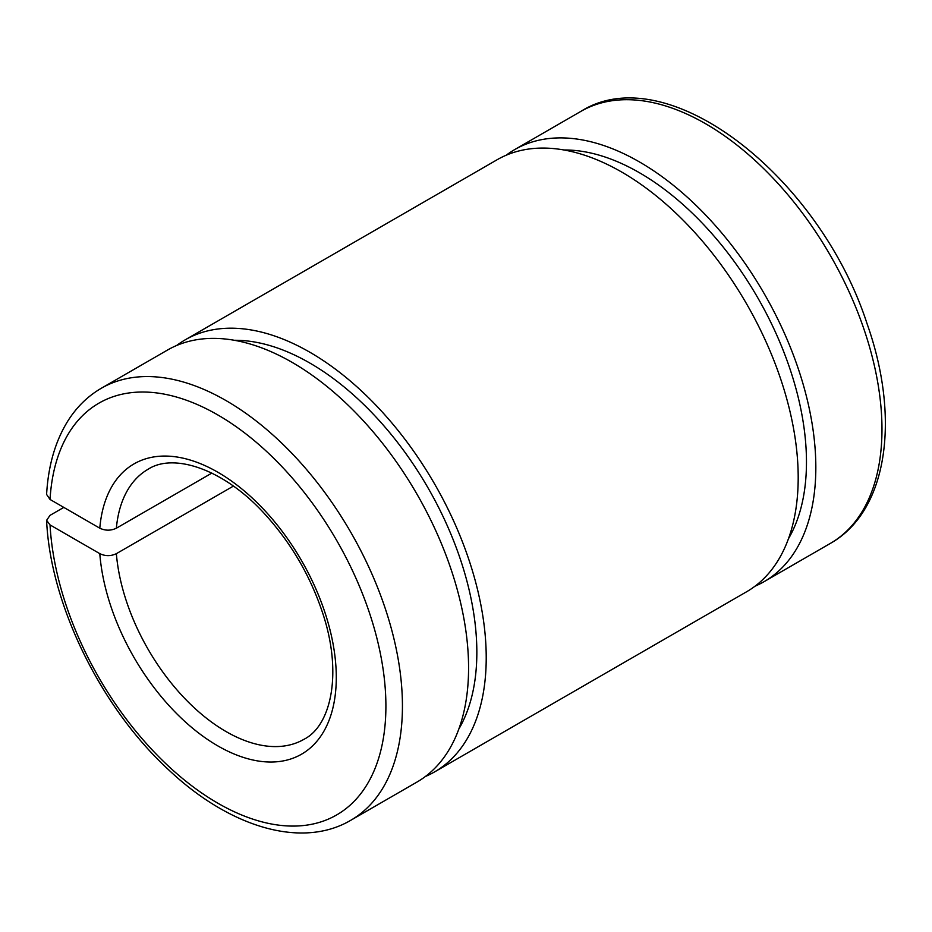 <?xml version="1.0" encoding="UTF-8"?>
<svg xmlns="http://www.w3.org/2000/svg" width="932" height="932" viewBox="0 0 932 932"><rect width="100%" height="100%" fill="white"/><g stroke="black" fill="none" stroke-linecap="round" stroke-linejoin="round"><path stroke-width="1.4" d="M63.795 507.404L50.013 515.361L46.6 520.336C50.27 604.32 100.819 707.446 168.401 769.587C229.109 827.068 301.525 849.297 350.77 820.288A249.438 144.017 -120 0 0 350.782 532.265A249.438 144.017 -120 0 0 101.332 388.248C87.736 396.158 76.529 407.156 67.687 421.264C55.244 441.418 48.219 465.814 46.6 494.449L50.037 499.459L99.794 528.188C105.304 530.809 110.826 530.821 116.36 528.211L211.844 473.095M233.408 486.096L116.36 553.666C110.838 556.288 105.316 556.276 99.794 553.643L50.037 524.914L46.6 520.336M755.037 586.17A249.438 144.017 -120 0 0 764.17 581.615A249.438 144.017 -120 0 0 764.17 293.592A249.438 144.017 -120 0 0 514.732 149.574A249.438 144.017 -120 0 0 506.227 155.201M350.77 820.288L416.919 782.099A249.438 144.017 -120 0 0 416.919 494.077A249.438 144.017 -120 0 0 167.48 350.059L101.332 388.248M458.847 729.022A236.192 136.363 -120 0 0 427.928 487.716A236.192 136.363 -120 0 0 234.41 340.285M425.423 776.472A249.438 144.017 -120 0 0 434.557 771.917A249.438 144.017 -120 0 0 434.557 483.883A249.438 144.017 -120 0 0 185.119 339.877A249.438 144.017 -120 0 0 176.602 345.504M434.557 771.917L746.532 591.808A249.438 144.017 -120 0 0 746.532 303.774A249.438 144.017 -120 0 0 497.094 159.756L185.119 339.877M788.46 538.731A236.192 136.363 -120 0 0 757.553 297.413A236.192 136.363 -120 0 0 564.023 149.982M830.319 543.426A249.438 144.017 -120 0 0 830.319 255.403A249.438 144.017 -120 0 0 580.869 111.386C667.091 56.747 819.414 176.544 867.098 323.812C900.627 418.375 887.765 511.225 830.319 543.426L764.17 581.615M50.037 524.914A237.753 137.272 -120 0 0 305.009 825.356A237.753 137.272 -120 0 0 305.009 493.447A237.753 137.272 -120 0 0 50.037 499.459M116.36 553.666A155.9 90.008 -120 0 0 189.021 702.786A155.9 90.008 -120 0 0 304.007 739.286C331.396 725.527 342.661 672.613 322.623 612.93C310.438 576.209 291.413 543.531 265.562 514.907C224.099 468.691 173.469 452.637 148.106 469.25A155.9 90.008 -120 0 0 116.36 528.211M99.794 553.643A167.597 96.765 -120 0 0 280.194 761.397A167.597 96.765 -120 0 0 280.194 528.747A167.597 96.765 -120 0 0 99.794 528.188M514.732 149.574L580.869 111.386"/></g></svg>
